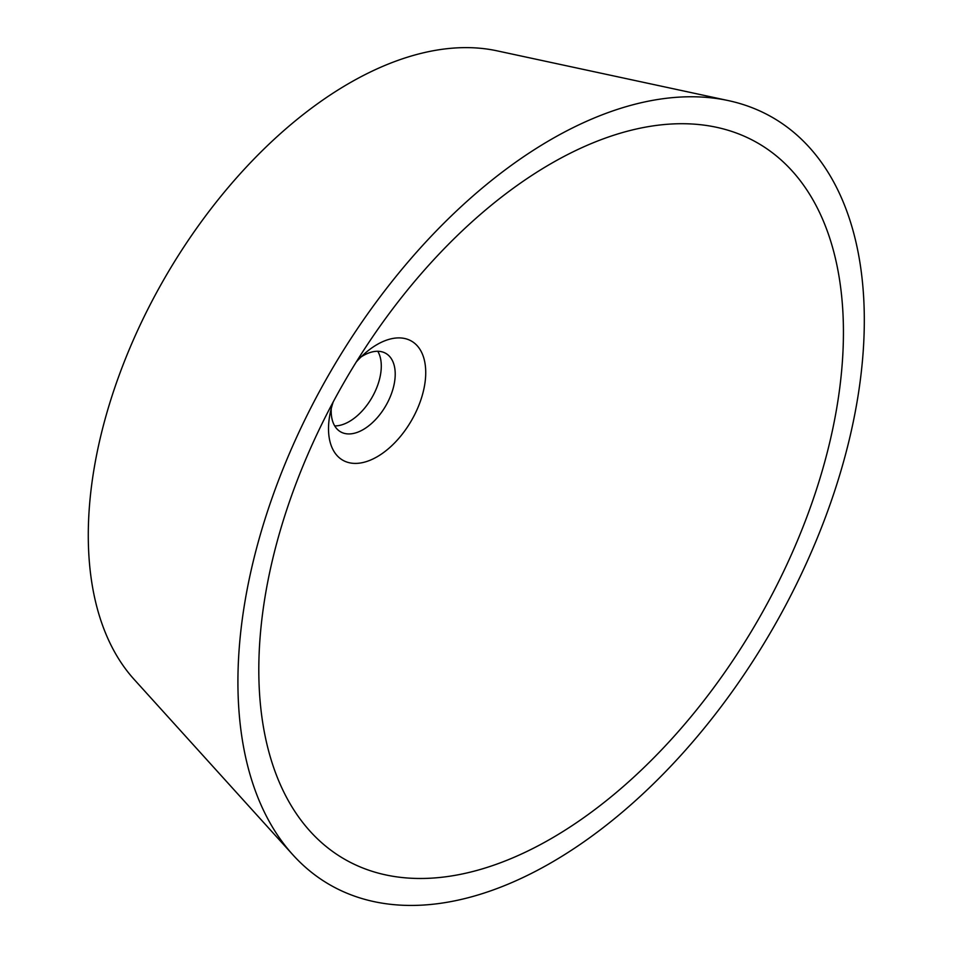 <?xml version="1.0" encoding="UTF-8"?>
<svg xmlns="http://www.w3.org/2000/svg" width="953" height="953" viewBox="0 0 953 953"><rect width="100%" height="100%" fill="white"/><g stroke="black" fill="none" stroke-linecap="round" stroke-linejoin="round"><path stroke-width="1.43" d="M356.255 361.997A68.735 39.681 -60 0 1 366.655 351.871A68.735 39.681 -60 0 1 377.126 344.521A68.735 39.681 -60 0 1 425.729 372.587A68.735 39.681 -60 0 1 377.126 456.773A68.735 39.681 -60 0 1 329.655 415.973A68.735 39.681 -60 0 1 333.216 401.904M361.02 356.982A45.279 26.136 -60 0 1 363.2 355.636A45.279 26.136 -60 0 1 385.834 353.396A45.279 26.136 -60 0 1 392.779 389.682A45.279 26.136 -60 0 1 363.2 429.577A45.279 26.136 -60 0 1 340.566 431.816A45.279 26.136 -60 0 1 331.263 408.539M377.781 351.276A45.279 26.136 -60 0 1 349.274 421.536A45.279 26.136 -60 0 1 334.694 425.908M292.893 854.841L134.087 679.358A369.109 213.103 -60 0 1 118.339 377.495A369.109 213.103 -60 0 1 349.274 83.197A369.109 213.103 -60 0 1 496.966 50.819L728.342 100.601A442.931 255.726 -60 0 1 850.255 435.521A442.931 255.726 -60 0 1 551.12 862.751A442.931 255.726 -60 0 1 292.893 854.841A442.931 255.726 -60 0 1 273.987 492.606A442.931 255.726 -60 0 1 551.12 139.448A442.931 255.726 -60 0 1 728.342 100.601M551.12 163.559A413.399 238.679 -60 0 1 701.444 124.819A413.399 238.679 -60 0 1 832.839 428.505A413.399 238.679 -60 0 1 551.12 838.64A413.399 238.679 -60 0 1 300.421 819.437A413.399 238.679 -60 0 1 296.764 481.61A413.399 238.679 -60 0 1 551.12 163.559"/></g></svg>
